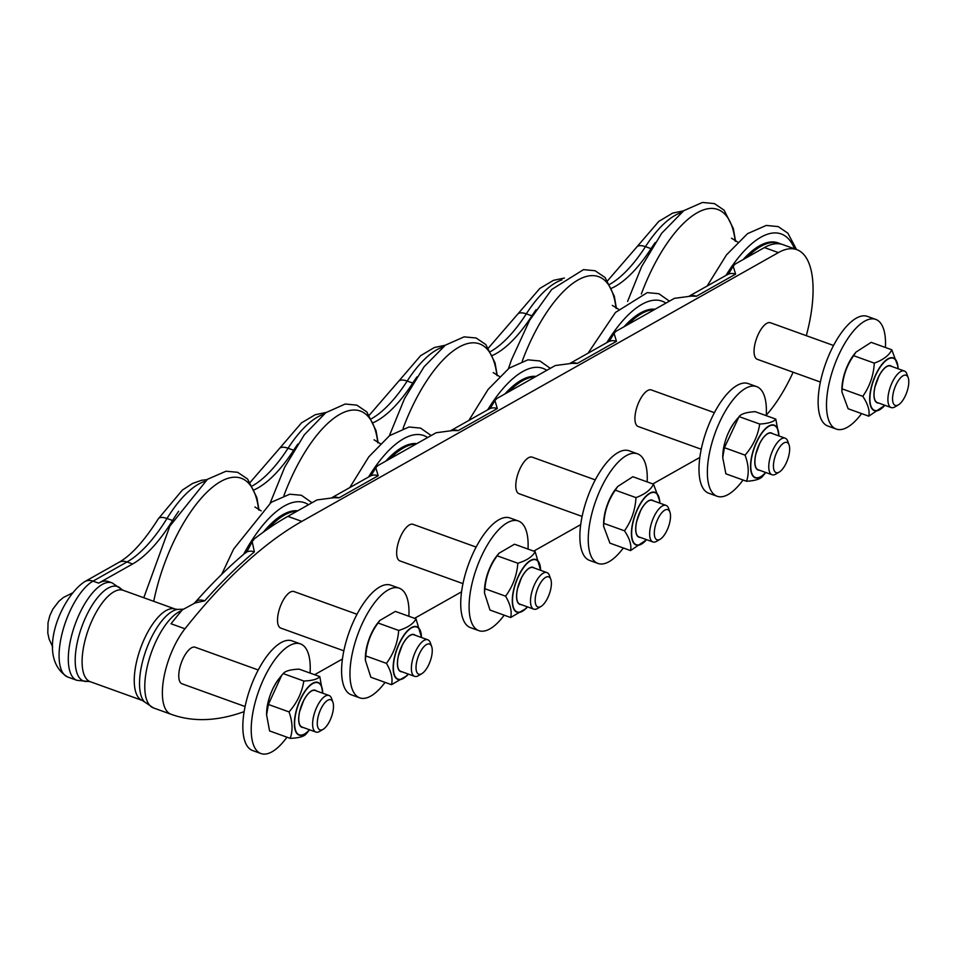 <?xml version="1.0" encoding="UTF-8"?>
<svg xmlns="http://www.w3.org/2000/svg" width="956" height="956" viewBox="0 0 956 956"><rect width="100%" height="100%" fill="white"/><g stroke="black" fill="none" stroke-linecap="round" stroke-linejoin="round"><path stroke-width="1.43" d="M258.251 669.977L195.191 647.248A19.431 7.768 109.8 0 0 180.206 666.272A19.431 7.768 109.8 0 0 182.01 683.791L245.083 706.532M806.302 335.664A97.13 38.861 109.8 0 0 796.826 249.659A97.13 38.861 109.8 0 0 778.375 252.599L301.833 521.39A533.412 213.403 109.8 0 0 184.974 628.785A51.803 20.721 109.8 0 0 163.524 679.668A51.803 20.721 109.8 0 0 170.981 714.24A533.412 213.403 -70.2 0 0 171.53 714.431A533.412 213.403 -70.2 0 0 244.127 711.623M796.826 249.659L782.868 244.628A97.13 38.861 -70.2 0 0 764.418 247.568L735.307 263.999L733.18 266.103C729.798 272.125 727.839 274.981 727.265 274.683M184.974 628.785L171.016 623.754A533.412 213.403 -70.2 0 1 182.345 609.844L195.096 602.949L204.704 600.858A533.412 213.403 109.8 0 1 254.392 551.875L252.169 541.646L254.332 538.873A533.412 213.403 109.8 0 1 287.876 516.36L316.986 499.94L333.752 497.718L339.022 497.837L378.206 475.73L375.768 467.687L377.895 465.584L436.127 432.745L452.893 430.523L458.151 430.642L497.335 408.535L494.909 400.492L497.036 398.389L555.257 365.55L572.023 363.328L577.281 363.447L616.477 341.34L614.039 333.297L616.166 331.194L674.398 298.344L691.152 296.121L696.422 296.252L735.606 274.145L733.18 266.103M766.27 415.179A97.13 38.861 109.8 0 0 793.122 372.219M314.596 674.709L342.427 659.019M414.569 618.329L461.557 591.824M533.699 551.134L580.686 524.629M652.828 483.939L699.828 457.434M476.148 547.083L413.076 524.342A19.431 7.768 109.8 0 0 400.229 537.32A19.431 7.768 109.8 0 0 398.055 559.332A19.431 7.768 109.8 0 0 399.907 560.897L462.967 583.626M714.407 412.681L651.347 389.952A19.431 7.768 109.8 0 0 637.305 405.989A19.431 7.768 109.8 0 0 638.166 426.507L701.238 449.236M595.277 479.888L532.217 457.147A19.431 7.768 109.8 0 0 519.144 470.651A19.431 7.768 109.8 0 0 517.507 492.579A19.431 7.768 109.8 0 0 519.036 493.702L582.108 516.431M357.006 614.278L293.946 591.537A19.431 7.768 109.8 0 0 280.048 607.18A19.431 7.768 109.8 0 0 280.765 628.092L343.837 650.821M833.548 345.486L770.476 322.758A19.431 7.768 109.8 0 0 757.427 336.225A19.431 7.768 109.8 0 0 755.754 358.153A19.431 7.768 109.8 0 0 757.307 359.313L820.368 382.041M781.088 244.103A97.13 38.861 109.8 0 0 779.379 243.374A97.13 38.861 109.8 0 0 747.15 257.319M779.379 243.374L777.981 242.86A97.13 38.861 109.8 0 0 743.159 259.566M654.406 309.625A97.13 38.861 109.8 0 0 628.008 324.514M655.135 309.218A97.13 38.861 109.8 0 0 624.997 325.709A97.13 38.861 109.8 0 0 624.029 326.761M669.104 510.588A16.025 6.417 -70.2 0 1 669.929 512.117A16.025 6.417 -70.2 0 1 668.435 526.899A16.025 6.417 -70.2 0 1 660.154 539.244A16.025 6.417 -70.2 0 1 655.828 524.187A16.025 6.417 -70.2 0 1 669.104 510.588M669.929 512.117L668.591 508.377A19.431 7.768 109.8 0 0 667.599 506.525A19.431 7.768 109.8 0 0 666.069 505.401A19.431 7.768 109.8 0 0 652.996 518.893A19.431 7.768 109.8 0 0 651.359 540.821A19.431 7.768 109.8 0 0 652.888 541.944A19.431 7.768 109.8 0 0 656.748 541.263L660.154 539.244M666.069 505.401L652.195 500.394A19.431 7.768 109.8 0 0 640.46 510.982A19.431 7.768 109.8 0 0 636.732 521.319A19.431 7.768 109.8 0 0 637.497 535.826A19.431 7.768 109.8 0 0 639.026 536.949L652.888 541.944M647.152 481.896A58.28 23.314 109.8 0 0 637.509 453.801A58.28 23.314 109.8 0 0 595.815 500.729A58.28 23.314 109.8 0 0 597.978 563.454A58.28 23.314 109.8 0 0 623.336 547.979M597.978 563.454L589.613 560.443A58.28 23.314 -70.2 0 1 587.438 497.706A58.28 23.314 -70.2 0 1 629.132 450.79L637.509 453.801M603.845 523.374L624.495 530.807C631.486 520.889 635.298 509.811 635.967 497.61L615.317 490.165C608.339 500.096 604.515 511.161 603.845 523.374L603.595 526.218L603.642 523.028A27.999 11.197 -70.2 0 1 603.857 519.359A27.999 11.197 -70.2 0 1 616.07 488.552L617.743 486.461L632.848 476.733L653.498 484.178L659.807 501.111L659.783 503.131M603.595 526.218L609.904 543.139L630.554 550.584C631.701 545.135 629.681 538.539 624.495 530.807M635.967 497.61C644.965 494.276 650.809 489.795 653.498 484.178M617.743 486.461L615.317 490.165M646.603 539.686L630.554 550.584M332.306 714.204A16.025 6.417 -70.2 0 1 323.128 729.332A16.025 6.417 -70.2 0 1 319.352 712.65A16.025 6.417 -70.2 0 1 332.903 702.206A16.025 6.417 -70.2 0 1 332.306 714.204M332.903 702.206L331.577 698.478A19.431 7.768 109.8 0 0 329.043 695.49A19.431 7.768 109.8 0 0 314.058 714.514A19.431 7.768 109.8 0 0 315.862 732.045A19.431 7.768 109.8 0 0 319.722 731.364L323.128 729.332M329.043 695.49L315.169 690.495A19.431 7.768 109.8 0 0 303.434 701.071A19.431 7.768 109.8 0 0 300.196 709.519A19.431 7.768 109.8 0 0 299.706 711.407A19.431 7.768 109.8 0 0 302 727.038L315.862 732.045M310.067 673.084A58.28 23.314 109.8 0 0 300.483 643.902A58.28 23.314 109.8 0 0 258.789 690.818A58.28 23.314 109.8 0 0 260.964 753.555A58.28 23.314 109.8 0 0 286.955 737.196M260.964 753.555L252.587 750.532A58.28 23.314 -70.2 0 1 250.412 687.794A58.28 23.314 -70.2 0 1 292.106 640.879L300.483 643.902M322.734 693.22A27.999 11.197 109.8 0 0 314.823 682.381A27.999 11.197 109.8 0 0 295.834 712.292A27.999 11.197 109.8 0 0 296.79 733.383A27.999 11.197 109.8 0 0 309.565 729.763L306.183 733.933C304.02 736.55 298.69 738.02 290.206 738.367C292.978 730.683 292.584 721.864 289.023 711.909C297.113 702.756 302.048 692.455 303.817 681.019L283.167 673.586L281.685 675.366L268.373 704.464L289.023 711.909M283.167 673.586C285.33 670.969 290.66 669.487 299.144 669.14L319.794 676.585L322.758 693.22M268.373 704.464L266.593 714.885L269.568 730.922L290.206 738.367M303.817 681.019C312.301 680.684 317.619 679.202 319.794 676.585M550.238 578.141A16.025 6.417 -70.2 0 1 550.799 579.312A16.025 6.417 -70.2 0 1 549.306 594.094A16.025 6.417 -70.2 0 1 541.024 606.439A16.025 6.417 -70.2 0 1 536.842 590.928A16.025 6.417 -70.2 0 1 550.238 578.141M550.799 579.312L549.461 575.572A19.431 7.768 109.8 0 0 548.78 574.162A19.431 7.768 109.8 0 0 546.928 572.596A19.431 7.768 109.8 0 0 534.081 585.562A19.431 7.768 109.8 0 0 531.906 607.586A19.431 7.768 109.8 0 0 533.759 609.139A19.431 7.768 109.8 0 0 537.607 608.458L541.024 606.439M546.928 572.596L533.066 567.589A19.431 7.768 109.8 0 0 521.319 578.177A19.431 7.768 109.8 0 0 517.602 588.514A19.431 7.768 109.8 0 0 518.044 602.579A19.431 7.768 109.8 0 0 519.885 604.144L533.759 609.139M528.023 549.079A58.28 23.314 109.8 0 0 518.367 520.996A58.28 23.314 109.8 0 0 476.674 567.924A58.28 23.314 109.8 0 0 478.848 630.649A58.28 23.314 109.8 0 0 504.194 615.186M478.848 630.649L470.471 627.638A58.28 23.314 -70.2 0 1 468.297 564.9A58.28 23.314 -70.2 0 1 510.002 517.985L518.367 520.996M484.931 588.729L484.477 592.947L484.501 590.222A27.999 11.197 -70.2 0 1 484.895 585.084A27.999 11.197 -70.2 0 1 496.929 555.747L498.901 553.309L514.495 544.215L535.145 551.648L540.642 570.326A27.999 11.197 109.8 0 0 529.767 560.909A27.999 11.197 109.8 0 0 512.667 595.098A27.999 11.197 109.8 0 0 527.449 606.869L526.242 608.41L510.635 617.504C512.105 611.529 510.42 604.419 505.581 596.174C512.822 586.339 516.909 575.357 517.841 563.239L497.192 555.806C489.95 565.641 485.863 576.611 484.931 588.729L505.581 596.174M484.477 592.947L489.986 610.059L510.635 617.504M517.841 563.239C526.768 560.515 532.54 556.655 535.145 551.648M498.901 553.309L497.192 555.806M417.186 672.905A16.025 6.417 -70.2 0 1 420.509 651.586A16.025 6.417 -70.2 0 1 431.658 646.507A16.025 6.417 -70.2 0 1 430.176 661.289A16.025 6.417 -70.2 0 1 421.883 673.633A16.025 6.417 -70.2 0 1 417.186 672.905M431.658 646.507L430.331 642.767A19.431 7.768 109.8 0 0 429.638 641.357A19.431 7.768 109.8 0 0 427.798 639.791A19.431 7.768 109.8 0 0 414.952 652.757A19.431 7.768 109.8 0 0 412.777 674.781A19.431 7.768 109.8 0 0 414.617 676.334A19.431 7.768 109.8 0 0 418.477 675.653L421.883 673.633M427.798 639.791L413.924 634.796A19.431 7.768 109.8 0 0 409.634 635.752A19.431 7.768 109.8 0 0 402.189 645.372A19.431 7.768 109.8 0 0 398.461 655.708A19.431 7.768 109.8 0 0 400.755 671.339L414.617 676.334M408.893 616.285A58.28 23.314 109.8 0 0 399.238 588.191A58.28 23.314 109.8 0 0 354.461 644.679A58.28 23.314 109.8 0 0 359.719 697.844A58.28 23.314 109.8 0 0 385.065 682.381M359.719 697.844L351.342 694.833A58.28 23.314 -70.2 0 1 346.096 641.655A58.28 23.314 -70.2 0 1 390.861 585.18L399.238 588.191M416.015 618.843L395.366 611.41L379.759 620.504L378.05 623.001C370.809 632.836 366.722 643.806 365.801 655.924L386.451 663.368C393.693 653.534 397.78 642.552 398.7 630.446C407.626 627.71 413.398 623.85 416.015 618.843L421.512 637.521M378.05 623.001L398.7 630.446M365.801 655.924L365.335 660.142L370.856 677.254L391.506 684.699C392.976 678.724 391.291 671.614 386.451 663.368M408.332 674.076L407.101 675.605L391.506 684.699M535.276 376.819A97.13 38.861 109.8 0 0 508.879 391.709M536.005 376.413A97.13 38.861 109.8 0 0 504.899 393.956M297.005 511.209A97.13 38.861 109.8 0 0 268.062 528.799M297.734 510.803A97.13 38.861 109.8 0 0 263.354 532.122M416.135 444.014A97.13 38.861 109.8 0 0 389.749 458.904M416.864 443.608A97.13 38.861 109.8 0 0 385.758 461.151M171.53 714.431L157.573 709.4A533.412 213.403 -70.2 0 1 157.023 709.209L170.981 714.24M178.676 511.281A97.13 38.861 109.8 0 0 172.57 520.494A123.037 49.222 -70.2 0 1 132.597 563.98L98.623 583.136A51.803 20.721 -70.2 0 1 108.458 581.571L112.091 582.873L121.233 589.099A50.19 20.076 -70.2 0 0 109.629 587.331A50.19 20.076 -70.2 0 0 77.627 640.867A50.19 20.076 -70.2 0 0 87.964 681.389L90.223 681.688A48.565 19.431 -70.2 0 1 85.693 637.939A48.565 19.431 -70.2 0 1 115.425 591.023A48.565 19.431 -70.2 0 1 123.157 590.306L121.233 589.099M655.218 242.501A97.13 38.861 109.8 0 0 651.036 248.656A117.098 46.844 -70.2 0 1 611.673 288.198M536.077 309.696A97.13 38.861 109.8 0 0 531.906 315.85A117.098 46.844 -70.2 0 1 492.543 355.405M416.947 376.891A97.13 38.861 109.8 0 0 412.765 383.045A117.098 46.844 -70.2 0 1 373.414 422.6M297.818 444.086A97.13 38.861 109.8 0 0 293.635 450.252A117.098 46.844 -70.2 0 1 254.272 489.795M787.696 459.382A16.025 6.417 -70.2 0 1 779.283 472.049A16.025 6.417 -70.2 0 1 775.507 455.355A16.025 6.417 -70.2 0 1 789.07 444.922A16.025 6.417 -70.2 0 1 787.696 459.382M789.07 444.922L787.732 441.182A19.431 7.768 109.8 0 0 785.199 438.207A19.431 7.768 109.8 0 0 771.157 454.231A19.431 7.768 109.8 0 0 772.03 474.75A19.431 7.768 109.8 0 0 775.878 474.068L779.283 472.049M785.199 438.207L771.337 433.199A19.431 7.768 109.8 0 0 759.59 443.787A19.431 7.768 109.8 0 0 757.295 449.236A19.431 7.768 109.8 0 0 755.873 454.112A19.431 7.768 109.8 0 0 754.941 462.967A19.431 7.768 109.8 0 0 758.156 469.755L772.03 474.75M766.234 415.657A58.28 23.314 109.8 0 0 756.638 386.606A58.28 23.314 109.8 0 0 714.945 433.534A58.28 23.314 109.8 0 0 717.12 496.26A58.28 23.314 109.8 0 0 729.787 493.523A58.28 23.314 109.8 0 0 743.039 480.008M717.12 496.26L708.743 493.236A58.28 23.314 -70.2 0 1 706.568 430.511A58.28 23.314 -70.2 0 1 748.261 383.595L756.638 386.606M765.744 472.491L762.613 476.327C760.414 479.111 755.049 480.76 746.517 481.262C749.193 473.686 748.715 464.975 745.071 455.128C753.101 445.902 757.988 435.542 759.709 424.046C768.23 423.532 773.595 421.895 775.806 419.11L755.156 411.666C746.624 412.167 741.259 413.817 739.06 416.601L759.709 424.046M739.06 416.601L724.421 447.683L722.748 457.625L725.879 473.818L746.517 481.262M724.421 447.683L745.071 455.128M775.806 419.11L778.913 435.936A27.999 11.197 109.8 0 0 778.853 434.908A27.999 11.197 109.8 0 0 763.557 430.642A27.999 11.197 109.8 0 0 750.58 467.914A27.999 11.197 109.8 0 0 765.72 472.479M907.387 376.21A16.025 6.417 -70.2 0 1 908.2 377.728A16.025 6.417 -70.2 0 1 906.706 392.51A16.025 6.417 -70.2 0 1 898.425 404.854A16.025 6.417 -70.2 0 1 894.111 389.761A16.025 6.417 -70.2 0 1 907.387 376.21M908.2 377.728L906.862 373.987A19.431 7.768 109.8 0 0 905.882 372.159A19.431 7.768 109.8 0 0 904.328 371A19.431 7.768 109.8 0 0 891.279 384.479A19.431 7.768 109.8 0 0 889.606 406.408A19.431 7.768 109.8 0 0 891.159 407.555A19.431 7.768 109.8 0 0 895.007 406.874L898.425 404.854M904.328 371L890.466 366.005A19.431 7.768 109.8 0 0 878.731 376.592A19.431 7.768 109.8 0 0 875.003 386.917A19.431 7.768 109.8 0 0 875.744 401.4A19.431 7.768 109.8 0 0 877.285 402.56L891.159 407.555M885.423 347.506A58.28 23.314 109.8 0 0 875.78 319.412A58.28 23.314 109.8 0 0 834.074 366.327A58.28 23.314 109.8 0 0 836.249 429.065A58.28 23.314 109.8 0 0 861.607 413.59M836.249 429.065L827.872 426.041A58.28 23.314 -70.2 0 1 825.709 363.316A58.28 23.314 -70.2 0 1 867.403 316.388L875.78 319.412M842.128 388.865L862.778 396.31C869.781 386.391 873.617 375.326 874.298 363.125L853.648 355.68C846.646 365.598 842.81 376.664 842.128 388.865L841.866 391.793L841.913 388.626A27.999 11.197 -70.2 0 1 842.14 384.874A27.999 11.197 -70.2 0 1 854.329 354.162L856.026 352.059L871.167 342.356L891.817 349.8L898.066 366.745L898.043 368.741A27.999 11.197 109.8 0 0 886.391 359.874A27.999 11.197 109.8 0 0 869.9 394.888A27.999 11.197 109.8 0 0 884.85 405.284M841.866 391.793L848.127 408.738L868.777 416.183C869.936 410.698 867.94 404.077 862.778 396.31M874.298 363.125C883.296 359.826 889.128 355.381 891.817 349.8M856.026 352.059L853.648 355.68M884.874 405.296L868.777 416.183M764.418 247.568L778.375 252.599M287.876 516.36L301.833 521.39M123.157 590.306L175.318 609.103A48.565 19.431 -70.2 0 0 167.575 609.82A48.565 19.431 -70.2 0 0 137.843 656.736A48.565 19.431 -70.2 0 0 142.372 700.485L153.45 707.918A51.803 20.721 -70.2 0 1 148.61 661.253A51.803 20.721 -70.2 0 1 180.326 611.207A51.803 20.721 -70.2 0 1 181.652 610.681M735.606 274.145A12.954 10.767 -119.4 0 0 727.313 274.659L689.276 296.109M696.422 296.252A12.954 10.767 -119.4 0 0 689.551 296.109M616.477 341.34A12.954 10.767 -119.4 0 0 608.183 341.854L570.135 363.304M577.281 363.447A12.954 10.767 -119.4 0 0 570.409 363.304M497.335 408.535A12.954 10.767 -119.4 0 0 489.042 409.049L451.005 430.511M458.151 430.642A12.954 10.767 -119.4 0 0 451.28 430.511M378.206 475.73A12.954 10.767 -119.4 0 0 369.912 476.243L331.863 497.706M339.022 497.837A12.954 10.767 -119.4 0 0 332.138 497.706M254.392 551.875A12.954 9.775 -130.1 0 0 245.214 552.986C245.764 553.667 248.082 549.891 252.169 541.646M204.704 600.858A12.954 8.365 -138.5 0 0 195.371 602.113C211.957 583.375 228.568 566.992 245.214 552.986M794.508 248.823A106.594 42.638 109.8 0 0 725.974 275.412M735.188 241.115A108.136 43.259 109.8 0 0 697.247 212.746A108.136 43.259 109.8 0 0 641.333 294.006M665.914 303.136A106.594 42.638 109.8 0 0 624.901 318.336A106.594 42.638 109.8 0 0 606.833 342.606M616.046 308.31A108.136 43.259 109.8 0 0 560.945 294.089A108.136 43.259 109.8 0 0 522.203 361.201M659.76 503.119A27.999 11.197 109.8 0 0 648.072 494.3A27.999 11.197 109.8 0 0 631.629 529.361A27.999 11.197 109.8 0 0 646.579 539.674M646.483 539.638A27.676 11.066 -70.2 0 1 631.665 532.026A27.676 11.066 -70.2 0 1 648.12 494.611A27.676 11.066 -70.2 0 1 659.664 503.095M653.462 500.86A19.694 7.875 109.8 0 0 638.25 516.025A19.694 7.875 109.8 0 0 640.293 537.403M309.469 729.739A27.676 11.066 -70.2 0 1 294.89 718.816A27.676 11.066 -70.2 0 1 314.823 682.715A27.676 11.066 -70.2 0 1 322.638 693.184M316.436 690.949A19.694 7.875 109.8 0 0 301.224 706.114A19.694 7.875 109.8 0 0 303.267 727.504M266.593 714.885L266.616 713.116A27.999 11.197 -70.2 0 1 268.062 702.29A27.999 11.197 -70.2 0 1 279.044 678.64L281.685 675.366M527.354 606.833A27.676 11.066 -70.2 0 1 512.559 598.54A27.676 11.066 -70.2 0 1 529.803 561.22A27.676 11.066 -70.2 0 1 540.534 570.29M534.332 568.055A19.694 7.875 109.8 0 0 519.108 583.22A19.694 7.875 109.8 0 0 521.163 604.598M421.488 637.521A27.999 11.197 109.8 0 0 408.116 630.147A27.999 11.197 109.8 0 0 393.286 664.492A27.999 11.197 109.8 0 0 404.006 678.007A27.999 11.197 109.8 0 0 408.32 674.064M408.224 674.028A27.676 11.066 -70.2 0 1 404.113 677.744A27.676 11.066 -70.2 0 1 393.514 664.48A27.676 11.066 -70.2 0 1 408.069 630.542A27.676 11.066 -70.2 0 1 421.393 637.485M415.203 635.25A19.694 7.875 109.8 0 0 409.718 635.525A19.694 7.875 109.8 0 0 398.21 656.581A19.694 7.875 109.8 0 0 402.022 671.793M365.335 660.142L365.371 657.417A27.999 11.197 -70.2 0 1 377.799 622.942L379.759 620.504M546.784 370.33A106.594 42.638 109.8 0 0 487.703 409.801M496.917 375.505A108.136 43.259 109.8 0 0 458.976 347.136A108.136 43.259 109.8 0 0 403.074 428.396M67.745 677.027C35.169 657.62 61.124 596.831 84.737 581.642A12.954 10.767 60.6 0 1 93.031 581.129A51.803 20.721 -70.2 0 0 62.487 631.94A51.803 20.721 -70.2 0 0 67.745 677.027L76.958 680.349A51.803 20.721 -70.2 0 1 71.7 635.262A51.803 20.721 -70.2 0 1 102.244 584.451A51.803 20.721 -70.2 0 1 103.834 583.638A51.803 20.721 -70.2 0 1 112.091 582.873M144.308 701.692A50.19 20.076 -70.2 0 1 144.762 653.916A50.19 20.076 -70.2 0 1 173.944 610.514A50.19 20.076 -70.2 0 1 177.565 609.402L182.907 609.211M308.513 504.72A106.594 42.638 109.8 0 0 243.613 554.337M258.646 509.895A108.136 43.259 109.8 0 0 210.607 488.803A108.136 43.259 109.8 0 0 153.725 601.324M427.643 437.525A106.594 42.638 109.8 0 0 368.574 476.996M377.787 442.7A108.136 43.259 109.8 0 0 339.846 414.33A108.136 43.259 109.8 0 0 283.932 495.59M132.597 563.98L127.005 561.961A123.037 49.222 109.8 0 0 166.989 518.487A12.954 5.509 -148.3 0 0 158.242 518.905C144.213 541.036 131.044 555.567 118.711 562.475A12.954 10.767 -119.4 0 1 127.005 561.961L93.031 581.129L98.623 583.136M172.57 520.494L166.989 518.487A97.13 38.861 -70.2 0 1 204.62 481.43M252.42 485.887A117.098 46.844 109.8 0 0 288.055 448.233A12.954 5.939 -147.1 0 0 279.188 448.83L250.233 482.314M293.635 450.252L288.055 448.233A97.13 38.861 -70.2 0 1 323.761 414.235M371.549 418.68A117.098 46.844 109.8 0 0 407.184 381.038A12.954 5.939 -147.1 0 0 398.329 381.635L369.363 415.119M412.765 383.045L407.184 381.038A97.13 38.861 -70.2 0 1 442.891 347.04M490.691 351.485A117.098 46.844 109.8 0 0 526.314 313.843A12.954 5.939 -147.1 0 0 517.459 314.44L488.504 347.924M531.906 315.85L526.314 313.843A97.13 38.861 -70.2 0 1 562.02 279.845M609.82 284.291A117.098 46.844 109.8 0 0 645.455 246.648A12.954 5.939 -147.1 0 0 636.588 247.246L658.792 221.386L672.665 213.104L683.528 210.858M651.036 248.656L645.455 246.648A97.13 38.861 -70.2 0 1 681.162 212.65M765.625 472.443A27.676 11.066 -70.2 0 1 750.807 467.556A27.676 11.066 -70.2 0 1 763.748 430.786A27.676 11.066 -70.2 0 1 778.77 435.123A27.676 11.066 -70.2 0 1 778.793 435.888M772.603 433.666A19.694 7.875 109.8 0 0 761.119 440.871A19.694 7.875 109.8 0 0 754.846 463.146A19.694 7.875 109.8 0 0 759.423 470.209M722.748 457.625L722.772 455.821A27.999 11.197 -70.2 0 1 735.2 421.357L737.96 417.939M884.754 405.248A27.676 11.066 -70.2 0 1 869.936 397.588A27.676 11.066 -70.2 0 1 886.439 360.185A27.676 11.066 -70.2 0 1 897.935 368.693M891.733 366.459A19.694 7.875 109.8 0 0 876.521 381.623A19.694 7.875 109.8 0 0 878.564 403.014M153.45 707.918L157.047 709.209M614.039 333.297C610.669 339.32 608.697 342.176 608.135 341.878M494.909 400.492C491.539 406.515 489.568 409.383 488.994 409.072M375.768 467.687C372.398 473.71 370.426 476.578 369.864 476.267M195.096 602.949L194.068 603.356L195.371 602.113M796.539 249.552L787.863 233.18L778.22 226.608L766.246 225.437L747.568 233.634L726.5 254.87L707.141 286.035M731.471 238.211L737.709 242.059M735.546 241.282L733.336 228.592L724.098 210.189L714.455 203.616L702.481 202.445L683.803 210.655L661.695 233.252L641.607 266.593L627.59 301.451M669.427 301.152L658.863 293.719L647.272 292.608L615.461 312.457L588.012 353.23M612.33 305.406L618.568 309.254M616.405 308.477L614.326 296.229L605.088 277.515L595.11 270.739L583.507 269.628L551.696 289.477L529.576 320.356L511.436 359.946L508.449 368.646M640.46 510.982L636.732 521.319M603.642 523.028C604.371 510.301 608.518 498.817 616.07 488.552M72.13 593.102L63.299 597.548L58.902 601.24L52.855 609.115L49.855 615.592L48.039 622.607L47.8 633.039L49.115 639.146L52.711 646.973M299.706 711.407L303.434 701.071M266.616 713.116C267.345 700.401 271.492 688.906 279.044 678.64M521.319 578.177L517.602 588.514M484.501 590.222C485.242 577.496 489.376 566.012 496.929 555.747M402.189 645.372L398.461 655.708M365.371 657.417C366.1 644.691 370.247 633.207 377.799 622.942M550.298 368.347L539.889 360.974L527.891 359.838L509.13 368.156L488.146 389.367L468.87 420.425M493.2 372.601L499.438 376.449M497.275 375.672L495.017 362.778L485.779 344.53L476.124 337.994L464.126 336.859L445.365 345.164L424.058 366.805L404.555 398.544L389.319 435.852M76.958 680.349L87.964 681.389M142.372 700.485L90.223 681.688M175.318 609.103L177.565 609.402M312.026 502.737L301.403 495.28L289.788 494.204L271.205 502.306L233.634 549.055L221.684 574.377M254.929 506.991L261.167 510.851M259.004 510.062L256.853 497.586L247.616 479.04L237.638 472.3L226.022 471.224L207.44 479.315L169.869 526.075L143.782 597.739M431.156 435.542L420.592 428.109L409.001 426.997L389.534 435.685L368.789 456.86L349.741 487.62M374.059 439.796L380.297 443.656M378.146 442.867L376.043 430.606L366.805 411.905L356.827 405.129L345.236 404.018L325.769 412.705L304.295 434.837L284.733 467.114L270.178 503.047M158.242 518.905L182.345 490.093L192.562 483.449L201.573 480.282L206.998 479.637M279.188 448.83L301.499 422.875L315.169 414.737L326.127 412.442M398.329 381.635L420.64 355.68L434.299 347.542L445.269 345.247M517.459 314.44L539.77 288.485L553.428 280.347L564.399 278.053M636.588 247.246L607.634 280.729M755.873 454.112L759.59 443.787M722.772 455.821C723.501 443.106 727.647 431.61 735.2 421.357M878.731 376.592L875.003 386.917M841.913 388.626C842.642 375.911 846.777 364.415 854.329 354.162M84.737 581.642L118.711 562.475"/></g></svg>
